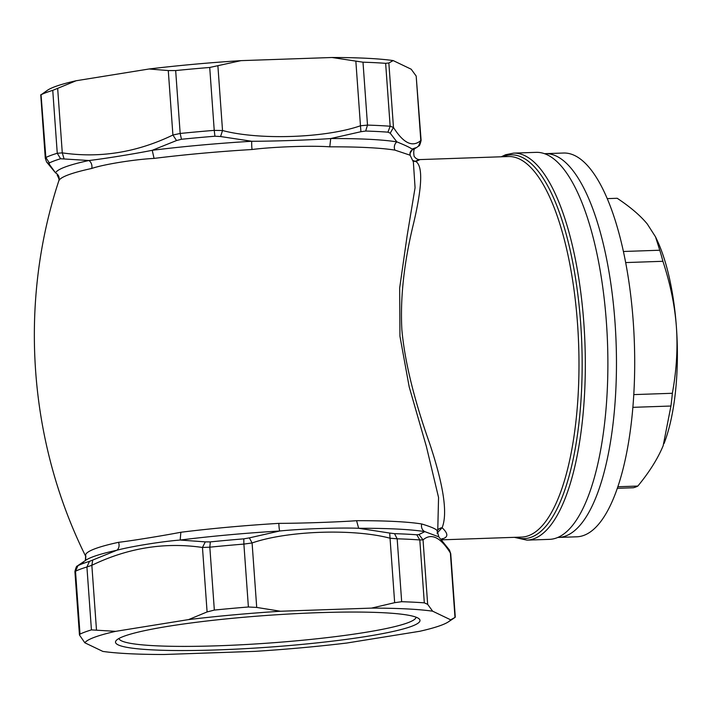 <?xml version="1.0" encoding="UTF-8"?>
<svg xmlns="http://www.w3.org/2000/svg" width="712" height="712" viewBox="0 0 712 712"><rect width="100%" height="100%" fill="white"/><g stroke="black" fill="none" stroke-linecap="round" stroke-linejoin="round"><path stroke-width="1.07" d="M256.712 607.434L252.093 542.962L249.351 537.88L279.683 531.001A6.452 0.685 86.5 0 1 278.837 523.365C300.482 523.347 338.93 522.021 356.587 520.694L358.652 528.286A179.139 18.654 -4.1 0 1 424.815 531.624L418.985 534.534L423.035 539.883L427.663 604.346L424.316 602.85A193.62 20.167 -4.1 0 0 401.675 601.711L394.662 602.681L390.043 538.219C352.938 528.34 286.936 530.805 252.093 542.962L243.887 544.084L248.39 606.989L256.712 607.434L280.528 611.243L371.513 608.11A183.936 19.153 -4.1 0 1 432.647 611.19L450.669 619.823L454.995 617.429L450.367 552.966C440.452 537.159 431.339 532.798 423.035 539.883L419.804 539.954L424.316 602.85M418.985 534.534L416.796 534.792L419.813 539.954A193.62 20.167 175.9 0 0 397.163 538.806L390.043 538.219L389.695 533.057L394.528 533.662L397.163 538.806L401.675 601.711M76.166 80.741A183.936 19.153 -4.1 0 0 47.606 90.166L41.341 94.607A193.62 20.167 -4.1 0 1 52.75 90.371L76.166 80.741L149.12 68.984A183.936 19.153 -4.1 0 1 241.065 60.636L209.72 67.471L214.232 130.367L222.527 130.527C258.937 140.228 324.966 138.146 360.477 125.775L360.931 131.711L365.665 131.044A190.389 19.829 -4.1 0 1 387.933 132.165L390.149 126.238L393.478 127.439C403.419 143.254 412.524 147.624 420.801 140.531L420.525 140.771M241.065 60.636L332.041 57.503L362.995 62.193A193.62 20.167 -4.1 0 1 385.646 63.332L388.85 62.976L393.175 60.582L411.198 69.215L416.182 76.059L421.112 140.451C419.119 148.63 418.576 144.874 418.487 146.165M355.858 61.312L360.477 125.775L367.508 125.098L365.665 131.044M360.931 131.711L330.715 138.546L329.79 146.832C311.99 145.453 273.435 146.779 252.039 149.511A6.452 0.685 86.5 0 1 251.745 141.261L220.587 136.535L222.527 130.527L217.908 66.056M52.75 90.371L57.263 153.276L60.591 158.749L88.911 160.511C103.035 158.936 134.372 153.89 152.235 150.303A179.139 18.654 -4.1 0 1 251.745 141.261C272.758 141.323 311.82 139.97 330.715 138.546A179.139 18.654 -4.1 0 1 396.878 141.884A6.452 5.865 99.1 0 0 394.946 150.125L410.085 155.198L410.148 152.315M45.657 159.034L45.853 157.512A193.62 20.167 -4.1 0 1 57.263 153.276L62.282 152.866C99.938 158.375 136.811 152.43 172.909 135.031L180.172 133.464A193.62 20.167 -4.1 0 1 214.232 130.367L214.944 136.223L220.587 136.535M46.556 161.953L55.563 172.891C58.598 174.671 59.701 177.252 58.882 180.643A176.38 18.37 -4.1 0 1 91.715 168.459C103.587 164.383 134.497 159.399 154.059 158.411L152.235 150.303L176.531 140.54L181.453 139.267A190.389 19.829 -4.1 0 1 214.944 136.223M149.12 68.984L168.281 70.568L175.668 70.559A193.62 20.167 -4.1 0 1 209.72 67.471M91.715 168.459A6.452 5.189 77.8 0 0 88.911 160.511A179.139 18.654 175.9 0 0 55.563 172.891L49.235 164.16L49.368 162.915L45.853 157.512L41.038 94.571M49.235 164.16L46.592 161.971L45.292 158.278L40.744 94.838M412.132 149.039C417.472 147.064 417.535 147.304 412.319 149.76A179.139 18.654 175.9 0 0 412.524 149.378C410.423 147.749 405.208 145.257 396.878 141.884L390.221 133.189L393.469 127.439L388.85 62.976M441.796 539.838L521.558 537.088A190.389 63.662 88 0 0 528.553 535.682A190.389 63.662 88 0 0 578.18 334.097A190.389 63.662 88 0 0 508.466 156.533L419.875 159.586C417.668 159.684 415.737 158.589 414.09 156.284C413.272 150.944 413.903 148.158 415.995 147.936L412.524 149.378L410.45 151.692A6.452 6.399 -148.2 0 1 412.319 149.76L409.863 153.498M416.182 76.059L420.801 140.531L418.505 146.138L416.636 147.509L418.024 146.494M387.933 132.165L390.221 133.189M332.041 57.503A183.936 19.153 -4.1 0 1 393.175 60.582M416.031 160.885C421.29 158.936 421.237 159.15 415.853 161.499L412.622 160.405M437.017 533.19L442.108 527.734C448.035 533.306 448.364 536.937 443.104 538.619L441.591 539.091M412.782 160.725A6.452 6.292 125.6 0 0 415.853 161.499C422.919 166.047 422.225 186.375 413.797 222.482C404.113 261.687 400.135 297.411 401.862 329.656C404.71 361.313 413.966 399.236 429.63 443.407C443.674 485.557 447.83 513.663 442.108 527.734A6.452 5.972 -157.5 0 0 437.364 530.743M438.832 536.884L437.239 531.116L437.782 529.461L438.556 497.492L426.417 446.647L409.178 386.83L399.948 336.26L399.672 287.968L407.122 235.814L415.069 187.737L413.361 161.971M549.495 539.358A193.62 64.739 -92 0 0 556.606 537.925A193.62 64.739 88 0 0 607.069 332.922A193.62 64.739 88 0 0 536.181 152.35L513.619 153.125A193.62 64.739 -92 0 1 584.508 333.697A193.62 64.739 -92 0 1 534.044 538.699A193.62 64.739 -92 0 1 526.933 540.132L549.495 539.358M416.031 617.179A148.924 15.513 -4.1 0 1 407.753 622.795A148.924 15.513 -4.1 0 1 244.189 644.627A148.924 15.513 -4.1 0 1 118.966 638.468M411.509 626.355A152.635 15.895 175.9 0 0 419.039 618.79A152.635 15.895 175.9 0 0 284.693 614.26A152.635 15.895 175.9 0 0 123.986 636.252A152.635 15.895 175.9 0 0 116.225 640.497A152.635 15.895 175.9 0 0 235.058 649.184A152.635 15.895 175.9 0 0 411.509 626.355M91.43 629.889A193.62 20.167 -4.1 0 0 80.011 634.125L75.508 571.229L78.009 565.506L86.019 560.086A179.139 18.654 -4.1 0 1 116.848 550.251A6.452 5.189 77.8 0 0 118.512 542.322C130.616 540.942 161.446 535.976 180.857 532.264L180.172 540.043C162.114 541.423 130.848 546.46 116.848 550.251L89.454 561.376L86.917 566.992L91.43 629.889L115.638 631.348L188.591 619.591L207.094 611.937L202.466 547.466C164.73 541.974 127.857 547.92 91.848 565.301L86.917 566.992A193.62 20.167 175.9 0 0 75.508 571.229L75.223 571.469M249.351 537.88L243.807 538.851L243.887 544.084A193.62 20.167 175.9 0 0 209.826 547.181L202.466 547.466L205.305 541.885L180.172 540.043A179.139 18.654 -4.1 0 1 279.683 531.001C300.571 528.847 339.562 527.503 358.652 528.286L389.695 533.057M248.39 606.989A193.62 20.167 -4.1 0 0 214.339 610.077L207.094 611.937M243.807 538.851A190.389 19.829 175.9 0 0 210.316 541.894L205.305 541.885M85.387 560.575L85.68 554.506L85.698 560.104M115.638 631.348A183.936 19.153 175.9 0 0 84.826 642.785L102.857 651.418A183.936 19.153 175.9 0 0 163.983 654.497L254.967 651.364A183.936 19.153 175.9 0 0 346.904 643.016L419.858 631.259A183.936 19.153 175.9 0 0 448.418 621.834A183.936 19.153 175.9 0 0 450.669 619.823M84.826 642.785L79.459 634.988L74.911 571.549C76.914 563.37 77.448 567.126 77.537 565.835M78.009 565.506L83.5 562.622M188.591 619.591A183.936 19.153 -4.1 0 1 280.528 611.243M371.513 608.11L394.662 602.681M455.288 617.162L450.74 553.722L449.459 550.056L438.815 536.866L424.815 531.624A6.452 5.865 99.1 0 1 421.744 523.979C432.611 527.281 437.747 529.737 437.15 531.357M427.663 604.346L432.647 611.19M80.011 634.125L79.459 634.988M565.613 536.011A192 64.196 -92 0 0 615.658 332.718A192 64.196 -92 0 0 545.356 153.65A192 64.196 88 0 1 615.658 332.718A192 64.196 88 0 1 565.613 536.011A192 64.196 88 0 1 558.564 537.427A192 64.196 -92 0 0 565.613 536.011M544.573 153.676L563.592 153.027A192 64.196 88 0 1 633.894 332.086A192 64.196 88 0 1 583.849 535.38A192 64.196 -92 0 1 576.8 536.803L557.781 537.453M617.268 488.307L633.288 487.756A145.212 48.558 -92 0 0 637.836 486.065C649.317 472.136 657.763 458.688 663.157 445.748L670.935 406.027L632.843 407.335M617.793 486.75L637.836 486.065M633.751 394.608L672.359 393.282C676.534 370.436 677.886 348.337 676.4 326.986C674.825 305.644 670.321 283.741 662.899 261.295L625.697 262.577M623.445 251.487L659.766 250.232L655.521 236.847L657.025 240.033A129.077 43.156 88 0 1 676.4 326.986A129.077 43.156 88 0 1 664.047 443.54M672.359 393.282A145.212 48.558 88 0 1 670.935 406.027M655.521 236.847L647.261 223.96C640.337 215.558 630.316 206.996 617.206 198.283L607.292 198.621M659.766 250.232A145.212 48.558 88 0 1 662.899 261.295M416.796 534.792A190.389 19.829 175.9 0 0 394.528 533.662M362.995 62.193L367.508 125.098A193.62 20.167 -4.1 0 1 390.149 126.238L385.646 63.332M175.668 70.559L180.172 133.464L181.453 139.267M168.281 70.568L172.909 135.031L176.531 140.54M57.663 88.395L62.282 152.866L64 158.678M154.059 158.411A176.38 18.37 -4.1 0 1 252.039 149.511M329.79 146.832A176.38 18.37 -4.1 0 1 394.946 150.125M49.368 162.915A190.389 19.829 -4.1 0 1 60.591 158.749M441.823 538.815A6.452 6.043 -110.4 0 1 443.104 538.619M515.897 537.284A192 64.196 -92 0 0 531.294 537.195A192 64.196 -92 0 0 580.681 323.319A192 64.196 -92 0 0 503.989 156.248A192 64.196 -92 0 0 502.797 156.729M180.857 532.264A176.38 18.37 -4.1 0 1 278.837 523.365M210.316 541.894L209.826 547.181L214.339 610.077M96.467 629.773L91.848 565.301L92.765 560.024M118.512 542.322A176.38 18.37 175.9 0 0 85.68 554.506M356.587 520.694A176.38 18.37 -4.1 0 1 421.744 523.979M89.454 561.376A190.389 19.829 175.9 0 0 78.231 565.542M85.938 556.802C28.418 441.413 18.45 303.348 58.793 180.893C59.532 180.385 58.998 178.463 57.2 175.116L57.2 175.116M441.404 539.411L441.983 538.673M501.248 156.782L505.618 154.735L513.619 153.125M514.349 537.337L526.933 540.132M449.45 550.02L450.74 553.722M448.418 621.834L453.998 618.141M413.361 161.953L410.094 155.198"/></g></svg>
